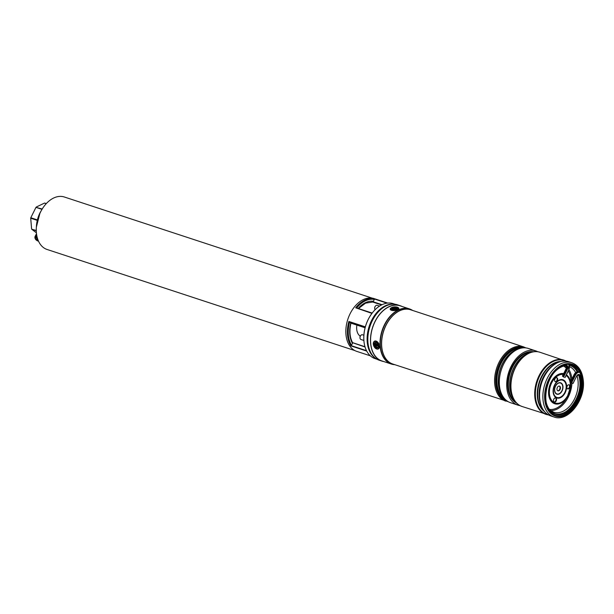 <?xml version="1.0" encoding="UTF-8"?>
<svg xmlns="http://www.w3.org/2000/svg" width="614" height="614" viewBox="0 0 614 614"><rect width="100%" height="100%" fill="white"/><g stroke="black" fill="none" stroke-linecap="round" stroke-linejoin="round"><path stroke-width="0.92" d="M356.887 325.098A12.41 8.243 108.2 0 0 360.28 336.188M354.915 350.602L47.094 249.484A27.622 18.343 -71.8 0 1 40.547 212.007A27.622 18.343 -71.8 0 1 64.34 197.002L372.153 298.12M395.094 304.268L393.206 303.646A28.942 19.226 108.2 0 0 372.099 313.186A28.942 19.226 108.2 0 0 368.277 319.372A28.942 19.226 108.2 0 0 363.803 338.444A28.942 19.226 108.2 0 0 375.139 358.645L377.027 359.259M387.71 303.07L374.056 298.581A27.776 18.451 108.2 0 0 350.133 313.677A27.776 18.451 108.2 0 0 356.719 351.361L370.372 355.844M372.023 313.286A28.413 18.873 108.2 0 0 371.946 313.393L355.683 307.798A27.776 18.451 -71.8 0 1 374.433 298.765L373.504 301.32L372.69 302.019M365.069 347.017L352.428 342.65L352.497 343.449L350.932 345.897A27.776 18.451 -71.8 0 1 348.875 321.46L350.955 323.141L365.092 327.784L350.962 323.148C349.205 330.846 349.75 337.362 352.597 342.689M36.287 230.749L31.767 229.26L36.41 232.813M31.767 229.26L36.28 230.457M37.277 220.365L30.7 218.208L31.606 228.922M30.7 218.208L30.792 217.747L37.393 219.912M41.975 209.336L35.965 207.363L30.792 217.747M35.965 207.363L42.197 208.998M46.234 203.664L44.484 203.088L36.264 207.048M44.807 203.111L46.296 203.595M36.671 234.855A3.101 2.264 -53.5 0 0 36.848 238.393A3.101 2.264 -53.5 0 0 37.331 238.639A3.101 2.264 -53.5 0 0 37.584 238.7M383.85 361.577A29.173 19.372 -71.8 0 1 381.9 361.101A29.173 19.372 -71.8 0 1 378.163 359.159A29.173 19.372 -71.8 0 1 373.696 324.384A29.173 19.372 -71.8 0 1 400.113 305.672A29.173 19.372 -71.8 0 1 401.963 306.44M381.9 361.101L379.26 360.234A29.173 19.372 -71.8 0 1 375.515 358.292A29.173 19.372 -71.8 0 1 371.048 323.509A29.173 19.372 -71.8 0 1 397.465 304.805L400.113 305.672M506.926 400.865A27.929 18.55 -71.8 0 1 506.619 400.765A27.929 18.55 -71.8 0 1 495.797 383.65A27.929 18.55 -71.8 0 1 504.063 356.412A27.929 18.55 -71.8 0 1 524.057 347.693A27.929 18.55 -71.8 0 1 524.364 347.8M506.619 400.765L506.581 400.758A27.929 18.55 -71.8 0 1 506.581 400.758A27.929 18.55 -71.8 0 1 495.759 383.635A27.929 18.55 -71.8 0 1 504.033 356.396A27.929 18.55 -71.8 0 1 524.018 347.685A27.929 18.55 -71.8 0 1 524.034 347.693L524.018 347.685M519.974 405.616A28.551 18.965 -71.8 0 1 517.886 405.125L510.48 402.692A28.551 18.965 -71.8 0 1 502.505 395.815A28.551 18.965 -71.8 0 1 499.412 385.185A28.551 18.965 -71.8 0 1 517.802 349.243A28.551 18.965 -71.8 0 1 528.301 348.437L535.715 350.87A28.551 18.965 -71.8 0 1 537.68 351.707M517.886 405.125A28.551 18.965 -71.8 0 1 506.819 387.626A28.551 18.965 -71.8 0 1 515.276 359.781A28.551 18.965 -71.8 0 1 535.715 350.87M522 406.476A28.551 18.965 -71.8 0 1 521.946 406.46A28.551 18.965 -71.8 0 1 513.964 399.584A28.551 18.965 -71.8 0 1 510.879 388.954A28.551 18.965 -71.8 0 1 529.268 353.004A28.551 18.965 -71.8 0 1 539.767 352.206A28.551 18.965 -71.8 0 1 539.829 352.221M393.965 364.616A29.019 19.272 -71.8 0 1 391.364 364.048L381.954 360.955A29.019 19.272 -71.8 0 1 370.702 343.172A29.019 19.272 -71.8 0 1 379.298 314.875A29.019 19.272 -71.8 0 1 400.067 305.818L409.477 308.911A29.019 19.272 -71.8 0 1 411.902 310.001M522.092 406.506A28.551 18.965 -71.8 0 1 522.061 406.499A28.551 18.965 -71.8 0 1 510.994 388.992A28.551 18.957 108.2 0 0 520.657 405.931A28.551 18.957 108.2 0 0 521.386 406.245M571.895 364.885A26.532 17.622 -71.8 0 1 581.965 381.071A26.532 17.622 -71.8 0 1 574.205 406.821A26.532 17.622 -71.8 0 1 555.332 415.302M545.27 399.108A26.532 17.622 -71.8 0 1 553.13 373.235A26.532 17.622 -71.8 0 1 572.118 364.954A26.532 17.622 -71.8 0 1 582.402 381.217A26.532 17.622 -71.8 0 1 574.543 407.097A26.532 17.622 -71.8 0 1 555.555 415.371A26.532 17.622 -71.8 0 1 545.27 399.108M539.192 352.037A28.551 18.957 108.2 0 0 538.417 351.86A28.551 18.957 108.2 0 0 510.994 388.992A28.551 18.965 -71.8 0 1 519.452 361.147A28.551 18.965 -71.8 0 1 539.883 352.244A28.551 18.965 -71.8 0 1 539.913 352.252L539.767 352.206M555.271 381.693A2.172 1.443 -71.8 0 1 554.818 379.114A2.172 1.443 -71.8 0 1 556.814 377.648A2.172 1.443 -71.8 0 1 556.998 377.733A2.172 1.443 -71.8 0 1 557.458 380.304A2.172 1.443 -71.8 0 1 555.455 381.778A2.172 1.443 -71.8 0 1 555.271 381.693M567.589 388.839A2.172 1.443 -71.8 0 1 567.129 386.267A2.172 1.443 -71.8 0 1 569.124 384.794A2.172 1.443 -71.8 0 1 569.308 384.878A2.172 1.443 -71.8 0 1 569.769 387.449A2.172 1.443 -71.8 0 1 567.773 388.923A2.172 1.443 -71.8 0 1 567.589 388.839M554.15 401.993A2.172 1.443 -71.8 0 1 553.698 399.422A2.172 1.443 -71.8 0 1 555.693 397.949A2.172 1.443 -71.8 0 1 555.877 398.033A2.172 1.443 -71.8 0 1 556.338 400.604A2.172 1.443 -71.8 0 1 554.335 402.078A2.172 1.443 -71.8 0 1 554.15 401.993A2.172 1.443 108.2 0 0 555.946 400.32A2.172 1.443 108.2 0 0 555.463 397.903M569.669 364.432A26.287 17.461 -71.8 0 1 570.276 364.609A26.287 17.461 -71.8 0 1 572.501 365.614A26.287 17.461 -71.8 0 1 578.012 371.654M557.735 390.75A2.479 1.65 -71.8 0 1 557.213 387.802A2.479 1.65 -71.8 0 1 559.492 386.122A2.479 1.65 -71.8 0 1 559.707 386.221A2.479 1.65 -71.8 0 1 560.229 389.161A2.479 1.65 -71.8 0 1 557.949 390.842A2.479 1.65 -71.8 0 1 557.735 390.75A2.479 1.65 -71.8 0 0 559.845 388.854A2.479 1.65 -71.8 0 0 559.27 386.076M555.248 381.678A2.172 1.443 108.2 0 0 557.067 380.02A2.172 1.443 108.2 0 0 556.583 377.602M567.559 388.823A2.172 1.443 108.2 0 0 569.378 387.165A2.172 1.443 108.2 0 0 568.902 384.748M564.043 377.249L562.401 376.106L564.043 377.249M570.467 382.1L573.046 383.481L570.467 382.1A15.749 10.461 -71.8 0 1 570.652 386.636A15.749 10.461 -71.8 0 1 567.236 397.043A15.749 10.461 -71.8 0 1 553.375 403.145A15.749 10.461 -71.8 0 1 549.822 385.124A15.749 10.461 -71.8 0 1 563.66 373.588M378.017 344.6A2.947 1.857 -115.7 0 0 376.842 342.942A2.947 1.857 -115.7 0 0 374.555 342.804A2.947 1.857 -115.7 0 0 374.448 345.705A2.947 1.857 -115.7 0 0 376.842 347.923A2.947 1.857 -115.7 0 0 378.339 346.05A2.947 1.857 -115.7 0 0 378.017 344.6M397.273 308.719A2.947 1.19 -4.8 0 0 395.431 307.338A2.947 1.19 -4.8 0 0 391.701 308.351A2.947 1.19 -4.8 0 0 391.893 309.279A2.947 1.19 -4.8 0 0 394.587 309.717A2.947 1.19 -4.8 0 0 397.166 308.834A2.947 1.19 -4.8 0 0 397.273 308.719M374.663 308.136A1.865 1.236 -71.8 0 1 374.655 307.998A1.865 1.236 -71.8 0 1 374.663 307.806A1.865 1.236 -71.8 0 1 375.192 306.371A1.865 1.236 -71.8 0 1 375.277 306.263M379.552 306.094L377.188 305.319A2.479 1.65 108.2 0 0 375.377 306.133A2.479 1.65 108.2 0 0 374.67 308.044A2.479 1.65 108.2 0 0 374.663 308.297A2.479 1.65 108.2 0 0 375.131 309.702M363.879 335.236L362.49 334.783A2.479 1.65 108.2 0 0 361.876 334.753A2.479 1.65 108.2 0 0 360.687 335.597A2.479 1.65 108.2 0 0 359.973 337.769A2.479 1.65 108.2 0 0 360.948 339.496L363.887 340.463M359.973 337.6A1.865 1.236 -71.8 0 1 359.965 337.462A1.865 1.236 -71.8 0 1 360.502 335.843A1.865 1.236 -71.8 0 1 360.587 335.728M392.277 309.479A2.326 0.936 175.2 0 1 394.188 308.197A2.326 0.936 175.2 0 1 396.821 309.095M393.113 309.164L394.434 309.686L395.961 309.042L394.019 308.596L393.206 309.402M394.326 309.395L394.019 308.596M394.51 309.364L394.633 308.52M378.324 345.836A2.326 1.466 64.3 0 1 378.094 346.649A2.326 1.466 64.3 0 1 375.814 346.319A2.326 1.466 64.3 0 1 375.231 343.234A2.326 1.466 64.3 0 1 376.996 343.088M375.968 345.536L376.344 345.997L377.633 345.782L377.364 344.347L375.921 343.733L375.968 345.536L376.812 345.383M376.819 344.316A0.714 0.453 64.3 0 1 376.881 345.076L376.743 345.298M376.113 343.97L375.691 344.101M376.635 345.575L376.996 345.214A0.714 0.453 64.3 0 1 377.134 345.091M375.968 358.607A28.942 19.226 -71.8 0 1 371.585 320.462A28.942 19.226 -71.8 0 1 393.85 304.16M386.367 305.795A28.635 19.019 108.2 0 0 371.977 320.661A28.635 19.019 108.2 0 0 370.91 352.858M363.803 338.444L363.803 338.184C363.849 329.043 366.566 320.784 371.946 313.393A28.413 18.873 108.2 0 0 368.193 319.464A28.413 18.873 108.2 0 0 363.803 338.184A28.413 18.873 108.2 0 0 363.803 338.314M366.735 351.093L350.932 345.897M348.875 321.46L365.338 326.871M372.721 302.027L381.563 304.935L372.729 302.034L365.545 303.147L358.469 308.543M352.605 342.712L365 346.78M374.433 298.765L387.564 303.086M358.162 308.443A25.136 16.693 -71.8 0 1 373.504 301.32M374.433 299.455A27.154 18.036 108.2 0 0 356.68 307.959M352.497 343.449A25.136 16.693 -71.8 0 1 350.771 322.956M349.604 322.097A27.154 18.036 108.2 0 0 351.561 345.321M365.261 327.147L349.274 321.889M356.281 307.837L372.199 313.063L356.204 307.798M351.277 345.659L366.512 350.663M387.004 303.155L374.517 299.049M373.143 301.773L382.046 304.697M36.387 226.927A23.808 15.811 -71.8 0 1 40.048 212.713M36.548 234.026L35.643 235.853A3.101 2.264 -53.5 0 0 36.479 239.314L37.961 239.805M38.321 240.703L36.548 240.12L38.536 241.195M37.738 240.934A0.622 0.414 -71.8 0 1 37.646 240.918L36.993 240.581A3.722 2.717 -53.5 0 0 37.569 240.872A0.622 0.414 -71.8 0 0 37.646 240.918L38.544 241.21M36.479 239.314A0.622 0.414 -71.8 0 0 36.548 240.12A3.722 2.717 126.5 0 1 35.973 239.821L36.993 240.581M520.165 348.384A26.694 17.729 108.2 0 0 496.995 383.336A26.694 17.729 108.2 0 0 503.894 397.903M505.115 399.3A27.154 18.036 -71.8 0 1 496.335 383.389A27.154 18.036 -71.8 0 1 521.977 347.984M502.114 395.14A26.694 17.729 -71.8 0 1 498.307 383.773A26.694 17.729 -71.8 0 1 517.088 349.558M517.802 349.243L515.714 350.164A26.77 17.783 108.2 0 0 498.468 383.873A26.77 17.783 108.2 0 0 501.369 393.835L502.505 395.815M531.632 352.152A26.694 17.729 108.2 0 0 508.453 387.104A26.694 17.729 108.2 0 0 515.361 401.671M516.581 403.068A27.154 18.036 -71.8 0 1 507.801 387.15A27.154 18.036 -71.8 0 1 533.436 351.753M513.58 398.908A26.694 17.729 -71.8 0 1 509.774 387.534A26.694 17.729 -71.8 0 1 528.554 353.319M529.268 353.004L527.173 353.925A26.77 17.783 108.2 0 0 509.935 387.634A26.77 17.783 108.2 0 0 512.828 397.603L513.964 399.584M505.767 401.142A28.551 18.965 -71.8 0 1 494.7 383.643A28.551 18.965 -71.8 0 1 503.158 355.798A28.551 18.965 -71.8 0 1 523.588 346.887L410.612 309.778A28.551 18.965 108.2 0 0 390.182 318.681A28.551 18.965 108.2 0 0 381.724 346.526A28.551 18.965 108.2 0 0 392.791 364.025L508.223 401.694M393.367 364.217A28.574 18.973 -71.8 0 1 381.616 346.503A28.574 18.973 -71.8 0 1 390.389 318.252A28.574 18.973 -71.8 0 1 411.188 309.963M412.662 310.446A28.965 19.234 108.2 0 0 390.443 316.356A28.965 19.234 108.2 0 0 380.411 346.327A28.965 19.234 108.2 0 0 394.84 364.701M394.863 364.708L391.364 364.048A29.019 19.272 -71.8 0 1 380.12 346.265A29.019 19.272 -71.8 0 1 388.716 317.968A29.019 19.272 -71.8 0 1 409.477 308.911L412.685 310.454M571.864 362.751C578.534 365.33 582.341 371.27 583.3 380.565C585.61 399.814 568.065 422.47 554.043 416.998A28.551 18.965 -71.8 0 1 542.976 399.499A28.551 18.965 -71.8 0 1 551.433 371.654A28.551 18.965 -71.8 0 1 571.864 362.751L568.564 361.661C561.019 359.697 553.958 362.843 547.389 371.094L546.997 371.616A26.932 17.89 108.2 0 0 539.276 395.117L539.284 395.769A28.282 18.781 -71.8 0 1 547.389 371.094A28.282 18.781 -71.8 0 1 561.073 361.446M539.767 401.011A26.755 17.768 -71.8 0 1 539.199 397.243A26.755 17.768 -71.8 0 1 550.888 367.157M559.3 361.869A26.755 17.768 108.2 0 0 537.803 396.782A26.755 17.768 108.2 0 0 543.405 410.259M544.257 411.388A26.932 17.89 -71.8 0 1 537.365 396.736A26.932 17.89 -71.8 0 1 560.659 361.469M544.725 399.369A27.308 18.136 108.2 0 0 565.931 415.072A27.308 18.136 108.2 0 0 582.947 380.956A27.308 18.136 108.2 0 0 561.733 365.253A27.308 18.136 108.2 0 0 544.725 399.369M538.417 351.86L539.944 352.259A28.551 18.965 108.2 0 0 519.513 361.17A28.551 18.965 108.2 0 0 511.055 389.015A28.551 18.965 108.2 0 0 522.123 406.514L548.386 414.88A28.551 18.965 -71.8 0 1 545.877 414.32A28.551 18.965 -71.8 0 1 534.809 396.821A28.551 18.965 -71.8 0 1 543.267 368.976A28.551 18.965 -71.8 0 1 563.698 360.065A28.551 18.965 -71.8 0 1 566.031 361.101M565.509 361.047A28.282 18.781 108.2 0 0 544.518 368.461A28.282 18.781 108.2 0 0 535.469 396.882A28.282 18.781 108.2 0 0 547.918 414.603M544.58 411.649A28.282 18.781 -71.8 0 1 539.399 398.187A28.282 18.781 -71.8 0 1 539.284 395.769L539.399 398.179C540.366 407.466 544.15 413.375 550.743 415.916A28.551 18.965 108.2 0 1 539.675 398.417A28.551 18.965 108.2 0 1 548.133 370.572A28.551 18.965 108.2 0 1 568.564 361.661M574.842 367.364A27.799 18.458 108.2 0 0 573.154 365.407M573.852 365.783A27.929 18.55 -71.8 0 1 575.963 368.561M569.523 366.688A24.115 16.018 -71.8 0 1 570.774 367.31A24.115 16.018 -71.8 0 1 575.679 372.575M576.983 375.653A24.115 16.018 -71.8 0 1 572.616 402.316A24.115 16.018 -71.8 0 1 553.483 412.14A24.115 16.018 -71.8 0 1 551.84 411.411M569.331 365.299A25.358 16.839 -71.8 0 1 572.133 366.458A25.358 16.839 -71.8 0 1 577.16 371.762M578.649 375.162A25.358 16.839 -71.8 0 1 578.657 375.2L578.641 375.3C585.242 392.108 567.85 419.316 554.442 413.537M563.621 366.121A22.941 15.235 -71.8 0 1 563.89 366.266A22.941 15.235 -71.8 0 1 566.308 368.17M566.423 374.77A15.749 10.461 -71.8 0 1 570.452 381.954M568.349 370.902A22.941 15.235 -71.8 0 1 570.928 381.01M570.928 382.438A22.941 15.235 -71.8 0 1 570.851 384.072L570.652 386.636L567.236 397.043L565.87 399.23A22.941 15.235 -71.8 0 1 549.407 409.4M566.077 375.461A14.897 9.893 -71.8 0 1 568.426 394.127A14.897 9.893 -71.8 0 1 553.951 402.446A14.897 9.893 -71.8 0 1 550.489 385.715A14.897 9.893 -71.8 0 1 563.238 374.425M563.399 380.534A9.095 6.04 -71.8 0 1 565.072 391.901A9.095 6.04 -71.8 0 1 556.177 397.128A9.095 6.04 -71.8 0 1 554.496 385.761A9.095 6.04 -71.8 0 1 563.399 380.534M563.683 380.089A9.624 6.393 -71.8 0 1 565.463 392.108A9.624 6.393 -71.8 0 1 556.046 397.634A9.624 6.393 -71.8 0 1 554.273 385.615A9.624 6.393 -71.8 0 1 563.683 380.089M556.376 393.973A6.002 3.983 -71.8 0 1 555.271 386.475A6.002 3.983 -71.8 0 1 561.142 383.021A6.002 3.983 -71.8 0 1 562.255 390.527A6.002 3.983 -71.8 0 1 556.376 393.973M556.445 393.72A5.741 3.814 -71.8 0 1 555.386 386.544A5.741 3.814 -71.8 0 1 560.996 383.251A5.741 3.814 -71.8 0 1 562.056 390.42A5.741 3.814 -71.8 0 1 556.445 393.72M565.356 365.883A23.992 15.933 -71.8 0 1 566.476 366.765M568.932 369.689A23.992 15.933 -71.8 0 1 571.88 379.099M571.949 383.144A23.992 15.933 -71.8 0 1 550.658 410.62M578.756 371.777L579.539 372.038A5.273 3.507 -71.8 0 0 575.095 374.931L574.213 374.647A5.273 3.507 -71.8 0 1 578.756 371.777C576.914 371.386 575.364 372.337 574.105 374.632L574.213 374.647A4.966 3.3 -71.8 0 1 574.857 373.581M570.498 382.038L574.105 374.632L570.414 382.038M576.999 375.484A2.479 1.65 -71.8 0 1 578.764 374.724A2.479 1.65 -71.8 0 1 579.079 374.885A2.479 1.65 -71.8 0 1 579.616 375.668L578.733 375.384A25.136 16.693 -71.8 0 1 574.474 402.784A25.136 16.693 -71.8 0 1 554.895 413.675M578.304 374.686A2.479 1.65 -71.8 0 1 578.733 375.384L578.15 374.571M578.764 374.724L576.676 376.014A2.794 1.857 -71.8 0 1 579.439 374.686A2.794 1.857 -71.8 0 1 580.038 375.568L579.616 375.668A25.136 16.693 -71.8 0 1 575.172 403.36A25.136 16.693 -71.8 0 1 555.325 413.828A25.136 16.693 -71.8 0 1 545.485 396.36M573.046 383.481L576.646 376.075M571.404 382.338L575.095 374.931L575.479 375.131A4.966 3.3 -71.8 0 1 579.739 372.429M566.123 365.583A2.479 1.65 -71.8 0 1 566.492 365.637A2.479 1.65 -71.8 0 1 566.814 365.798A2.479 1.65 -71.8 0 1 567.083 369.006L566.2 368.715L562.508 376.113L566.093 368.699L562.401 376.106M566.039 365.599A2.479 1.65 -71.8 0 1 566.2 368.715L565.885 365.483M580.038 375.568A25.45 16.9 -71.8 0 1 566.945 412.37A25.45 16.9 -71.8 0 1 545.485 396.483A25.45 16.9 -71.8 0 1 566.254 365.361A2.794 1.857 -71.8 0 1 567.167 365.599A2.794 1.857 -71.8 0 1 567.474 369.206L567.083 369.006L563.391 376.405M566.254 365.361L566.001 365.591A25.136 16.693 -71.8 0 0 552.73 374.287M568.633 370.15L564.972 377.487M567.474 369.206L563.782 376.605M568.902 364.371A5.273 3.507 -71.8 0 1 569.431 366.742M568.764 364.371A4.966 3.3 -71.8 0 1 568.664 370.088M566.584 367.003A2.794 1.857 -71.8 0 1 566.177 368.707M579.984 383.243A25.45 16.9 -71.8 0 1 572.732 405.317M574.213 374.647L570.521 382.046M575.479 375.131L571.795 382.537M576.676 376.014L572.985 383.42M373.788 345.912A4.037 2.54 -115.7 0 0 377.763 348.875A4.037 2.54 -115.7 0 0 378.677 344.393A4.037 2.54 -115.7 0 0 374.701 341.43A4.037 2.54 -115.7 0 0 373.788 345.912M379.536 346.073A4.344 2.74 64.3 0 1 378.331 348.959A4.344 2.74 64.3 0 1 375.476 348.238M373.35 343.825A4.344 2.74 64.3 0 1 374.563 341.131A4.344 2.74 64.3 0 1 379.076 344.231M390.673 308.282A4.037 1.627 -4.8 0 0 393.198 310.17A4.037 1.627 -4.8 0 0 398.294 308.788A4.037 1.627 -4.8 0 0 395.777 306.9A4.037 1.627 -4.8 0 0 390.673 308.282M398.171 307.622A4.344 1.75 175.2 0 1 398.839 308.451A4.344 1.75 175.2 0 1 398.616 309.095A4.344 1.75 175.2 0 1 393.881 310.6A4.344 1.75 175.2 0 1 390.182 309.187A4.344 1.75 175.2 0 1 390.404 308.543M394.38 309.54L394.111 308.827M394.572 309.51L394.718 308.75M376.881 345.076L376.182 345.191M376.436 344.3L376.052 344.531M377.211 344.17L376.766 344.239M352.574 342.65L364.985 346.726M36.372 227.103L40.056 212.69L42.427 208.66M36.502 233.665L35.428 235.83C34.599 237.05 34.783 238.386 35.973 239.821M46.303 203.587L44.738 203.073M554.043 416.998L550.743 415.916M520.657 405.931L522.123 406.514M566.054 361.101L539.944 352.259M525.891 347.9L523.588 346.887M553.483 412.14L549.753 409.853M564.174 365.959L566.231 365.906M570.276 364.609L569.838 364.463M566.492 365.637L566.07 365.599C546.959 366.274 537.388 409.715 555.325 413.828M568.955 364.378L568.725 370.15L565.034 377.556M374.778 341.031L374.563 341.131C373.182 342.052 372.898 343.648 373.719 345.928C374.947 348.453 376.489 349.466 378.331 348.959L378.554 348.859M398.862 308.735L398.839 308.451C396.621 306.363 393.827 306.34 390.458 308.374L390.205 309.464M376.612 344.339L377.242 344.27M376.597 345.605L377.042 345.152"/></g></svg>
